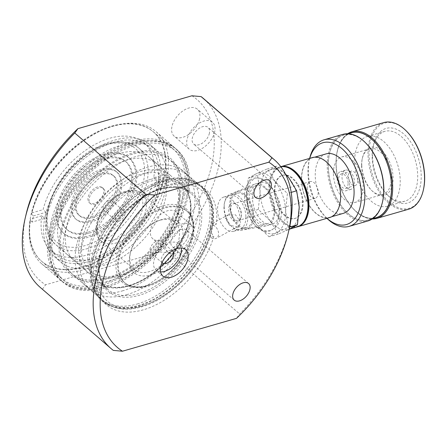 <?xml version="1.0" encoding="UTF-8"?>
<svg xmlns="http://www.w3.org/2000/svg" width="447" height="447" viewBox="0 0 447 447"><rect width="100%" height="100%" fill="white"/><g stroke="black" fill="none" stroke-linecap="round" stroke-linejoin="round"><path stroke-width="0.34" stroke-dasharray="2.23 1.68" d="M210.598 237.284L209.185 231.965L213.118 225.104L216.387 224.098L212.643 223.254L211.04 225.428L210.693 227.11C210.47 230.875 211.515 233.977 213.834 236.418L210.598 237.284A7.487 5.291 61.7 0 0 216.287 238.307L237.558 226.83L238.821 225.802L240.782 223.098L239.838 220.879L235.474 214.806L228.462 214.722L225.377 218.382L229.641 225.349L237.558 226.83M213.118 225.104A7.487 5.291 61.7 0 1 218.449 235.144A7.487 5.291 61.7 0 1 216.287 238.307M265.149 188.288A19.88 11.65 73.9 0 1 274.195 208.682A19.88 11.65 73.9 0 1 267.027 223.818A19.88 11.65 73.9 0 1 258.372 221.014A19.88 11.65 73.9 0 1 249.353 201.033A19.88 11.65 73.9 0 1 256.014 185.628A19.88 11.65 73.9 0 1 265.149 188.288M244.939 194.713A19.104 11.197 73.9 0 1 253.633 214.314A19.104 11.197 73.9 0 1 246.744 228.858A19.104 11.197 73.9 0 1 238.43 226.165A19.104 11.197 73.9 0 1 229.758 206.961A19.104 11.197 73.9 0 1 236.161 192.154A19.104 11.197 73.9 0 1 244.939 194.713M238.821 225.802A17.819 10.443 73.9 0 1 233.658 231.295A17.819 10.443 73.9 0 1 225.685 228.842A17.819 10.443 73.9 0 1 217.588 210.749A17.819 10.443 73.9 0 1 223.785 197.054A17.819 10.443 73.9 0 1 231.758 199.513A17.819 10.443 73.9 0 1 239.838 220.879M244.721 195.775A17.819 10.443 73.9 0 1 252.818 213.867A17.819 10.443 73.9 0 1 246.621 227.562A17.819 10.443 73.9 0 1 238.648 225.104A17.819 10.443 73.9 0 1 230.551 207.011A17.819 10.443 73.9 0 1 236.748 193.316A17.819 10.443 73.9 0 1 244.721 195.775M257.131 227.238L263.696 230.786L270.491 230.713L277.034 226.361L280.777 218.276C283.566 206.29 275.38 189.461 266.49 182.035L260.545 178.314L255.276 177.945L250.571 181.761L247.61 189.629C244.984 201.541 248.096 219.823 257.131 227.238M266.446 182.052A27.463 16.092 73.9 0 1 278.922 209.934A27.463 16.092 73.9 0 1 269.368 231.038A27.463 16.092 73.9 0 1 257.081 227.255A27.463 16.092 73.9 0 1 244.604 199.368A27.463 16.092 73.9 0 1 254.159 178.264A27.463 16.092 73.9 0 1 266.446 182.052M185.013 193.774A87.372 52.651 -49.2 0 1 130.602 271.413A87.372 52.651 -49.2 0 1 59.87 279.504A87.372 52.651 -49.2 0 1 48.958 232.993A87.372 52.651 -49.2 0 1 103.369 155.355A87.372 52.651 -49.2 0 1 174.101 147.264A87.372 52.651 -49.2 0 1 185.013 193.774M188.025 196.378A87.372 52.651 -49.2 0 1 133.619 274.022A87.372 52.651 -49.2 0 1 62.887 282.107A87.372 52.651 -49.2 0 1 51.969 235.597A87.372 52.651 -49.2 0 1 106.38 157.959A87.372 52.651 -49.2 0 1 177.113 149.868A87.372 52.651 -49.2 0 1 188.025 196.378M179.672 198.786A76.638 46.186 -49.2 0 1 137.972 262.456A76.638 46.186 -49.2 0 1 78.007 278.894A76.638 46.186 -49.2 0 1 60.328 233.189A76.638 46.186 -49.2 0 1 114.209 161.177A76.638 46.186 -49.2 0 1 176.135 165.301A76.638 46.186 -49.2 0 1 179.672 198.786M181.644 201.692A75.303 45.376 -49.2 0 1 140.676 264.25A75.303 45.376 -49.2 0 1 81.756 280.403A75.303 45.376 -49.2 0 1 73.789 275.581A75.303 45.376 -49.2 0 1 64.385 235.496A75.303 45.376 -49.2 0 1 111.281 168.58A75.303 45.376 -49.2 0 1 172.24 161.607A75.303 45.376 -49.2 0 1 178.169 168.787A75.303 45.376 -49.2 0 1 181.644 201.692M210.291 226.433A75.303 45.376 -49.2 0 1 163.395 293.349A75.303 45.376 -49.2 0 1 102.436 300.323A75.303 45.376 -49.2 0 1 93.032 260.238A75.303 45.376 -49.2 0 1 139.922 193.322A75.303 45.376 -49.2 0 1 200.882 186.349A75.303 45.376 -49.2 0 1 210.291 226.433M210.693 227.11A76.051 45.829 -49.2 0 1 163.116 294.12A76.051 45.829 -49.2 0 1 101.944 300.887A76.051 45.829 -49.2 0 1 92.445 260.405A76.051 45.829 -49.2 0 1 139.805 192.825A76.051 45.829 -49.2 0 1 201.373 185.784A76.051 45.829 -49.2 0 1 211.04 225.428M213.834 236.418A76.051 45.829 -49.2 0 1 165.094 299.702A76.051 45.829 -49.2 0 1 106.47 304.798A76.051 45.829 -49.2 0 1 96.971 264.311A76.051 45.829 -49.2 0 1 144.331 196.73A76.051 45.829 -49.2 0 1 205.894 189.69A76.051 45.829 -49.2 0 1 216.387 224.098M162.306 245.481A7.862 4.738 -49.2 0 1 157.405 252.466A7.862 4.738 -49.2 0 1 151.041 253.192A7.862 4.738 -49.2 0 1 150.058 249.007A7.862 4.738 -49.2 0 1 154.958 242.023A7.862 4.738 -49.2 0 1 161.322 241.291A7.862 4.738 -49.2 0 1 162.306 245.481M162.032 262.64A7.862 4.738 -49.2 0 1 161.367 258.774A7.862 4.738 -49.2 0 1 165.971 251.991A7.862 4.738 -49.2 0 1 172.268 250.795M160.546 271.905A17.472 10.532 -49.2 0 1 156.064 270.234A17.472 10.532 -49.2 0 1 153.885 260.931A17.472 10.532 -49.2 0 1 164.764 245.403A17.472 10.532 -49.2 0 1 178.912 243.788A17.472 10.532 -49.2 0 1 181.219 247.973M163.954 177.269A85.5 51.522 -49.2 0 1 110.711 253.242A85.5 51.522 -49.2 0 1 41.498 261.16A85.5 51.522 -49.2 0 1 30.815 215.644A85.5 51.522 -49.2 0 1 84.058 139.671A85.5 51.522 -49.2 0 1 153.276 131.753A85.5 51.522 -49.2 0 1 163.954 177.269M183.555 194.194A85.5 51.522 -49.2 0 1 130.312 270.172A85.5 51.522 -49.2 0 1 61.094 278.09A85.5 51.522 -49.2 0 1 50.416 232.574A85.5 51.522 -49.2 0 1 103.659 156.595A85.5 51.522 -49.2 0 1 172.877 148.683A85.5 51.522 -49.2 0 1 183.555 194.194M188.12 235.971A10.985 6.621 -49.2 0 1 181.281 245.733A10.985 6.621 -49.2 0 1 172.391 246.75A10.985 6.621 -49.2 0 1 171.017 240.899A10.985 6.621 -49.2 0 1 177.856 231.138A10.985 6.621 -49.2 0 1 186.751 230.121A10.985 6.621 -49.2 0 1 188.12 235.971M178.342 221.421A17.785 10.717 -49.2 0 1 167.267 237.228A17.785 10.717 -49.2 0 1 152.868 238.871A17.785 10.717 -49.2 0 1 150.645 229.406A17.785 10.717 -49.2 0 1 161.725 213.599A17.785 10.717 -49.2 0 1 176.118 211.951A17.785 10.717 -49.2 0 1 178.342 221.421M193.417 234.446A17.785 10.717 -49.2 0 1 182.342 250.247A17.785 10.717 -49.2 0 1 167.943 251.896A17.785 10.717 -49.2 0 1 165.72 242.43A17.785 10.717 -49.2 0 1 176.8 226.623A17.785 10.717 -49.2 0 1 191.199 224.975A17.785 10.717 -49.2 0 1 193.417 234.446M209.397 133.234A10.985 6.621 -49.2 0 1 202.558 142.995A10.985 6.621 -49.2 0 1 193.668 144.012A10.985 6.621 -49.2 0 1 192.294 138.162A10.985 6.621 -49.2 0 1 199.133 128.401A10.985 6.621 -49.2 0 1 208.028 127.384A10.985 6.621 -49.2 0 1 209.397 133.234M199.619 118.684A17.785 10.717 -49.2 0 1 188.545 134.491A17.785 10.717 -49.2 0 1 174.146 136.134A17.785 10.717 -49.2 0 1 171.922 126.669A17.785 10.717 -49.2 0 1 182.996 110.862A17.785 10.717 -49.2 0 1 197.395 109.213A17.785 10.717 -49.2 0 1 199.619 118.684M214.694 131.709A17.785 10.717 -49.2 0 1 203.62 147.51A17.785 10.717 -49.2 0 1 189.221 149.158A17.785 10.717 -49.2 0 1 186.997 139.693A17.785 10.717 -49.2 0 1 198.071 123.886A17.785 10.717 -49.2 0 1 212.47 122.238A17.785 10.717 -49.2 0 1 214.694 131.709M191.936 95.781A119.824 72.207 -49.2 0 1 212.062 163.401A119.824 72.207 -49.2 0 1 159.596 251.94L168.77 252.773A124.819 75.219 130.8 0 0 218.963 164.882A124.819 75.219 130.8 0 0 203.374 98.441M289.108 229.305A124.819 75.219 -49.2 0 1 239.631 313.978L236.485 318.359M168.77 252.773L239.631 313.978M159.596 251.94L45.6 284.8A119.824 72.207 -49.2 0 1 26.155 214.096M40.191 287.354A124.819 75.219 130.8 0 0 42.448 289.181L113.309 350.392M42.448 289.181L45.6 284.8M98.709 187.913A9.985 6.018 130.8 0 0 90.389 195.222A9.985 6.018 130.8 0 0 90.484 203.687A9.985 6.018 130.8 0 0 95.306 204.352A9.985 6.018 130.8 0 0 103.626 197.038A9.985 6.018 130.8 0 0 103.536 188.573A9.985 6.018 130.8 0 0 98.709 187.913M97.58 186.935A9.985 6.018 130.8 0 0 89.26 194.244A9.985 6.018 130.8 0 0 89.35 202.709A9.985 6.018 130.8 0 0 94.177 203.374A9.985 6.018 130.8 0 0 102.497 196.06A9.985 6.018 130.8 0 0 102.408 187.595A9.985 6.018 130.8 0 0 97.58 186.935M91.411 216.728A26.211 15.796 130.8 0 0 113.253 197.54A26.211 15.796 130.8 0 0 113.013 175.319A26.211 15.796 130.8 0 0 100.346 173.576A26.211 15.796 130.8 0 0 78.504 192.769A26.211 15.796 130.8 0 0 78.745 214.99A26.211 15.796 130.8 0 0 91.411 216.728M92.54 217.706A26.211 15.796 130.8 0 0 114.387 198.513A26.211 15.796 130.8 0 0 114.141 176.291A26.211 15.796 130.8 0 0 101.475 174.553A26.211 15.796 130.8 0 0 79.633 193.747A26.211 15.796 130.8 0 0 79.873 215.968A26.211 15.796 130.8 0 0 92.54 217.706M102.329 170.447A31.206 18.802 130.8 0 0 76.325 193.288A31.206 18.802 130.8 0 0 76.61 219.745A31.206 18.802 130.8 0 0 91.691 221.813A31.206 18.802 130.8 0 0 117.695 198.971A31.206 18.802 130.8 0 0 117.405 172.514A31.206 18.802 130.8 0 0 102.329 170.447M101.195 169.469A31.206 18.802 130.8 0 0 75.191 192.316A31.206 18.802 130.8 0 0 75.482 218.767A31.206 18.802 130.8 0 0 90.557 220.835A31.206 18.802 130.8 0 0 116.566 197.993A31.206 18.802 130.8 0 0 116.276 171.536A31.206 18.802 130.8 0 0 101.195 169.469M88.221 232.138A44.935 27.077 130.8 0 0 125.668 199.245A44.935 27.077 130.8 0 0 125.249 161.149A44.935 27.077 130.8 0 0 103.536 158.165A44.935 27.077 130.8 0 0 66.089 191.065A44.935 27.077 130.8 0 0 66.508 229.16A44.935 27.077 130.8 0 0 88.221 232.138M89.35 233.116A44.935 27.077 130.8 0 0 126.797 200.217A44.935 27.077 130.8 0 0 126.384 162.127A44.935 27.077 130.8 0 0 104.671 159.143A44.935 27.077 130.8 0 0 67.223 192.042A44.935 27.077 130.8 0 0 67.637 230.132A44.935 27.077 130.8 0 0 89.35 233.116M105.52 155.036A49.924 30.089 130.8 0 0 63.91 191.584A49.924 30.089 130.8 0 0 64.374 233.915A49.924 30.089 130.8 0 0 88.5 237.223A49.924 30.089 130.8 0 0 130.105 200.675A49.924 30.089 130.8 0 0 129.647 158.344A49.924 30.089 130.8 0 0 105.52 155.036M104.386 154.059A49.924 30.089 130.8 0 0 62.781 190.612A49.924 30.089 130.8 0 0 63.239 232.937A49.924 30.089 130.8 0 0 87.366 236.251A49.924 30.089 130.8 0 0 128.976 199.697A49.924 30.089 130.8 0 0 128.512 157.372A49.924 30.089 130.8 0 0 104.386 154.059M109.001 200.435A6.241 3.76 130.8 0 0 103.799 205.005A6.241 3.76 130.8 0 0 103.86 210.297A6.241 3.76 130.8 0 0 106.878 210.71A6.241 3.76 130.8 0 0 112.074 206.14A6.241 3.76 130.8 0 0 112.018 200.848A6.241 3.76 130.8 0 0 109.001 200.435M121.064 210.85A6.241 3.76 130.8 0 0 115.862 215.42A6.241 3.76 130.8 0 0 115.918 220.712A6.241 3.76 130.8 0 0 118.936 221.125A6.241 3.76 130.8 0 0 124.137 216.555A6.241 3.76 130.8 0 0 124.082 211.269A6.241 3.76 130.8 0 0 121.064 210.85M137.33 303.966A75.241 45.343 130.8 0 0 200.032 248.884A75.241 45.343 130.8 0 0 199.334 185.097A75.241 45.343 130.8 0 0 162.976 180.102A75.241 45.343 130.8 0 0 100.273 235.189A75.241 45.343 130.8 0 0 100.966 298.976A75.241 45.343 130.8 0 0 137.33 303.966M122.249 290.941A75.241 45.343 130.8 0 0 184.952 235.86A75.241 45.343 130.8 0 0 184.259 172.073A75.241 45.343 130.8 0 0 147.901 167.083A75.241 45.343 130.8 0 0 85.198 222.165A75.241 45.343 130.8 0 0 85.891 285.951A75.241 45.343 130.8 0 0 122.249 290.941M126.607 294.707A75.241 45.343 130.8 0 0 189.31 239.62A75.241 45.343 130.8 0 0 188.617 175.839A75.241 45.343 130.8 0 0 152.259 170.843A75.241 45.343 130.8 0 0 89.556 225.931A75.241 45.343 130.8 0 0 90.249 289.712A75.241 45.343 130.8 0 0 126.607 294.707M119.74 275.112A61.161 36.855 130.8 0 0 177.789 211.045A61.161 36.855 130.8 0 0 140.593 174.431A61.161 36.855 130.8 0 0 82.55 238.497A61.161 36.855 130.8 0 0 119.74 275.112M118.444 276.414A63.658 38.358 130.8 0 0 171.497 229.814A63.658 38.358 130.8 0 0 170.91 175.844A63.658 38.358 130.8 0 0 140.146 171.626A63.658 38.358 130.8 0 0 87.098 218.225A63.658 38.358 130.8 0 0 87.685 272.195A63.658 38.358 130.8 0 0 118.444 276.414M159.992 220.259A31.206 18.802 130.8 0 0 157.299 221.176A31.206 18.802 130.8 0 0 130.558 252.142A31.206 18.802 130.8 0 0 134.279 269.558A31.206 18.802 130.8 0 0 149.354 271.625A31.206 18.802 130.8 0 0 175.358 248.783A31.206 18.802 130.8 0 0 175.073 222.327A31.206 18.802 130.8 0 0 159.992 220.259M161.926 219.505A33.698 20.311 130.8 0 0 159.02 220.5A33.698 20.311 130.8 0 0 130.133 253.941A33.698 20.311 130.8 0 0 150.438 274.983A33.698 20.311 130.8 0 0 182.421 239.681A33.698 20.311 130.8 0 0 161.926 219.505M148.097 286.281A47.432 28.58 130.8 0 0 187.623 251.56A47.432 28.58 130.8 0 0 187.187 211.347A47.432 28.58 130.8 0 0 164.267 208.201A47.432 28.58 130.8 0 0 124.741 242.928A47.432 28.58 130.8 0 0 125.177 283.135A47.432 28.58 130.8 0 0 148.097 286.281M61.468 232.859A75.18 45.303 130.8 0 0 107.185 277.866A75.18 45.303 130.8 0 0 178.532 199.116A75.18 45.303 130.8 0 0 132.815 154.109A75.18 45.303 130.8 0 0 61.468 232.859M66.419 226.808A63.658 38.358 130.8 0 0 74.37 260.69A63.658 38.358 130.8 0 0 125.903 254.801A63.658 38.358 130.8 0 0 165.546 198.233A63.658 38.358 130.8 0 0 157.595 164.345A63.658 38.358 130.8 0 0 106.062 170.24A63.658 38.358 130.8 0 0 66.419 226.808M58.753 220.181A63.658 38.358 130.8 0 0 66.704 254.069A63.658 38.358 130.8 0 0 118.237 248.174A63.658 38.358 130.8 0 0 157.88 191.612A63.658 38.358 130.8 0 0 149.929 157.724A63.658 38.358 130.8 0 0 98.396 163.619A63.658 38.358 130.8 0 0 58.753 220.181M50.98 222.427A73.643 44.376 130.8 0 0 60.177 261.629A73.643 44.376 130.8 0 0 119.79 254.807A73.643 44.376 130.8 0 0 165.653 189.372A73.643 44.376 130.8 0 0 156.456 150.164A73.643 44.376 130.8 0 0 96.837 156.986A73.643 44.376 130.8 0 0 50.98 222.427M44.946 217.214A73.643 44.376 130.8 0 0 54.148 256.416A73.643 44.376 130.8 0 0 113.761 249.599A73.643 44.376 130.8 0 0 159.624 184.158A73.643 44.376 130.8 0 0 150.427 144.957A73.643 44.376 130.8 0 0 90.808 151.779A73.643 44.376 130.8 0 0 44.946 217.214M155.455 186.522A71.146 42.873 130.8 0 0 156.171 183.415A71.146 42.873 130.8 0 0 156.735 180.359L169.379 176.71A87.372 52.651 -49.2 0 1 168.804 179.778A87.372 52.651 -49.2 0 1 168.106 182.879L155.455 186.522L152.444 183.918A71.146 42.873 130.8 0 1 107.381 245.023A71.146 42.873 130.8 0 1 51.254 250.622A71.146 42.873 130.8 0 1 41.806 215.806L44.823 218.415L32.173 222.058A87.372 52.651 -49.2 0 1 32.748 218.996A87.372 52.651 -49.2 0 1 33.452 215.895L31.564 214.269A87.372 52.651 130.8 0 1 106.246 128.423A87.372 52.651 130.8 0 1 156.009 131.636L175.984 148.89A87.372 52.651 130.8 0 0 105.252 156.981A87.372 52.651 130.8 0 0 50.841 234.619A87.372 52.651 130.8 0 0 61.753 281.135A87.372 52.651 130.8 0 0 111.515 284.348A87.372 52.651 130.8 0 0 186.399 197.652A87.372 52.651 130.8 0 0 186.896 195.406A87.372 52.651 130.8 0 0 175.984 148.89M46.89 216.655A71.146 42.873 130.8 0 0 55.78 254.527A71.146 42.873 130.8 0 0 113.376 247.94A71.146 42.873 130.8 0 0 157.679 184.723A71.146 42.873 130.8 0 0 148.795 146.845A71.146 42.873 130.8 0 0 91.199 153.433A71.146 42.873 130.8 0 0 46.89 216.655M33.452 215.895L46.097 212.247A71.146 42.873 130.8 0 0 45.382 215.353A71.146 42.873 130.8 0 0 44.823 218.415M169.379 176.71L167.496 175.084A87.372 52.651 130.8 0 0 156.009 131.636M186.572 196.803A85.5 51.522 130.8 0 0 134.575 145.616A85.5 51.522 130.8 0 0 53.428 235.178A85.5 51.522 130.8 0 0 112.8 283.839A85.5 51.522 130.8 0 0 186.086 199.004A85.5 51.522 130.8 0 0 186.572 196.803M167.496 175.084L164.909 174.526A85.5 51.522 130.8 0 0 104.961 128.932A85.5 51.522 130.8 0 0 31.893 212.867L31.564 214.269M31.893 212.867L43.085 209.643A71.146 42.873 130.8 0 1 88.143 148.544A71.146 42.873 130.8 0 1 144.269 142.939A71.146 42.873 130.8 0 1 153.718 177.755L164.909 174.526M32.173 222.058L30.29 220.432A87.372 52.651 130.8 0 0 41.778 263.875A87.372 52.651 130.8 0 0 111.046 256.779A87.372 52.651 130.8 0 0 166.223 181.247L168.106 182.879M30.29 220.432L30.619 219.036A85.5 51.522 130.8 0 0 83.187 267.155A85.5 51.522 130.8 0 0 163.63 180.694L166.223 181.247M41.806 215.806L30.619 219.036M163.63 180.694L152.444 183.918M153.718 177.755L156.735 180.359M46.097 212.247L43.085 209.643M241.218 214.834A9.985 5.85 73.9 0 1 240.933 217.834A9.985 5.85 73.9 0 1 234.111 221.243A9.985 5.85 73.9 0 1 228.691 209.928A9.985 5.85 73.9 0 1 237.111 204.581A9.985 5.85 73.9 0 1 241.218 214.834M230.445 209.95A8.739 5.118 -106.1 0 0 238.346 220.494A8.739 5.118 -106.1 0 0 241.156 216.873A8.739 5.118 -106.1 0 0 241.408 214.247A8.739 5.118 -106.1 0 0 237.815 205.274A8.739 5.118 -106.1 0 0 233.507 203.703A8.739 5.118 -106.1 0 0 230.445 209.95M245.911 216.672A17.472 10.242 -106.1 0 0 236.435 196.864A17.472 10.242 -106.1 0 0 224.495 202.832A17.472 10.242 -106.1 0 0 223.997 208.084A17.472 10.242 -106.1 0 0 231.183 226.026A17.472 10.242 -106.1 0 0 245.911 216.672M224.204 207.442A18.841 11.041 73.9 0 1 224.74 201.781A18.841 11.041 73.9 0 1 230.138 194.199A18.841 11.041 73.9 0 1 247.839 216.7A18.841 11.041 73.9 0 1 240.559 230.334A18.841 11.041 73.9 0 1 231.954 226.785A18.841 11.041 73.9 0 1 224.204 207.442M307.223 187.824A8.739 5.118 -106.1 0 0 315.124 198.362A8.739 5.118 -106.1 0 0 318.18 192.115A8.739 5.118 -106.1 0 0 310.279 181.571A8.739 5.118 -106.1 0 0 307.223 187.824M423.382 189.914A44.309 25.965 73.9 0 1 393.114 205.05A44.309 25.965 73.9 0 1 369.071 154.818A44.309 25.965 73.9 0 1 406.429 131.105M383.8 122.579A45.058 26.407 -106.1 0 0 368.021 154.807A45.058 26.407 -106.1 0 0 408.759 209.174M252.46 198.088A21.668 12.7 73.9 0 1 260.053 182.594A21.668 12.7 73.9 0 1 279.643 208.738A21.668 12.7 73.9 0 1 272.055 224.238A21.668 12.7 73.9 0 1 252.46 198.088M247.604 199.491A21.668 12.7 73.9 0 1 254.432 184.259A21.668 12.7 73.9 0 1 255.192 183.991A21.668 12.7 73.9 0 1 274.788 210.14A21.668 12.7 73.9 0 1 267.194 225.64A21.668 12.7 73.9 0 1 266.412 225.819A21.668 12.7 73.9 0 1 247.604 199.491M357.823 180.158A7.487 4.386 -106.1 0 0 351.057 171.117A7.487 4.386 -106.1 0 0 348.431 176.476A7.487 4.386 -106.1 0 0 355.203 185.511A7.487 4.386 -106.1 0 0 357.823 180.158M348.107 182.957A7.487 4.386 -106.1 0 0 341.335 173.922A7.487 4.386 -106.1 0 0 338.714 179.275A7.487 4.386 -106.1 0 0 345.486 188.31A7.487 4.386 -106.1 0 0 348.107 182.957M337.15 178.66A9.985 5.85 -106.1 0 0 346.179 190.713A9.985 5.85 -106.1 0 0 349.671 183.572A9.985 5.85 -106.1 0 0 340.648 171.519A9.985 5.85 -106.1 0 0 337.15 178.66M342.005 177.263A9.985 5.85 -106.1 0 0 351.035 189.31A9.985 5.85 -106.1 0 0 354.532 182.169A9.985 5.85 -106.1 0 0 345.503 170.123A9.985 5.85 -106.1 0 0 342.005 177.263M333.395 173.889A23.713 13.896 -106.1 0 0 354.84 202.502A23.713 13.896 -106.1 0 0 363.143 185.544A23.713 13.896 -106.1 0 0 341.704 156.931A23.713 13.896 -106.1 0 0 333.395 173.889M361.578 165.764A23.713 13.896 -106.1 0 0 371.334 190.115A23.713 13.896 -106.1 0 0 383.023 194.378A23.713 13.896 -106.1 0 0 391.326 177.42A23.713 13.896 -106.1 0 0 369.887 148.806A23.713 13.896 -106.1 0 0 362.26 158.64A23.713 13.896 -106.1 0 0 361.578 165.764M361.768 165.178A24.965 14.628 -106.1 0 0 372.033 190.808A24.965 14.628 -106.1 0 0 393.081 177.448A24.965 14.628 -106.1 0 0 379.537 149.147A24.965 14.628 -106.1 0 0 362.483 157.674A24.965 14.628 -106.1 0 0 361.768 165.178M354.644 162.384A36.324 21.283 -106.1 0 0 387.488 206.212A36.324 21.283 -106.1 0 0 400.205 180.236A36.324 21.283 -106.1 0 0 367.367 136.413A36.324 21.283 -106.1 0 0 354.644 162.384M372.139 157.344A36.324 21.283 -106.1 0 0 387.074 194.635A36.324 21.283 -106.1 0 0 404.976 201.172A36.324 21.283 -106.1 0 0 417.699 175.196A36.324 21.283 -106.1 0 0 384.856 131.368A36.324 21.283 -106.1 0 0 373.178 146.432A36.324 21.283 -106.1 0 0 372.139 157.344M372.519 156.171A38.816 22.747 -106.1 0 0 388.477 196.026A38.816 22.747 -106.1 0 0 421.208 175.246A38.816 22.747 -106.1 0 0 400.143 131.245A38.816 22.747 -106.1 0 0 373.631 144.504A38.816 22.747 -106.1 0 0 372.519 156.171M347.649 133.737A45.058 26.407 -106.1 0 0 337.435 150.455A45.058 26.407 -106.1 0 0 336.144 163.993A45.058 26.407 -106.1 0 0 354.672 210.258A45.058 26.407 -106.1 0 0 372.217 218.974M349.71 133.318A44.309 25.965 -106.1 0 0 337.301 151.03A44.309 25.965 -106.1 0 0 336.032 164.345A44.309 25.965 -106.1 0 0 354.253 209.839A44.309 25.965 -106.1 0 0 374.184 218.231M351.582 132.776A44.186 25.892 -106.1 0 0 336.11 164.373A44.186 25.892 -106.1 0 0 376.056 217.689M383.755 188.332A44.186 25.892 -106.1 0 0 343.804 135.016A44.186 25.892 -106.1 0 0 328.333 166.619A44.186 25.892 -106.1 0 0 368.283 219.93A44.186 25.892 -106.1 0 0 383.755 188.332M365.612 142.867A44.309 25.965 -106.1 0 0 328.254 166.586A44.309 25.965 -106.1 0 0 352.297 216.812A44.309 25.965 -106.1 0 0 382.565 201.681M342.983 134.346A45.058 26.407 -106.1 0 0 327.204 166.569A45.058 26.407 -106.1 0 0 367.942 220.941M309.659 158.372A45.058 26.407 -106.1 0 0 309.637 158.467A45.058 26.407 -106.1 0 0 308.352 172.006A45.058 26.407 -106.1 0 0 326.88 218.27A45.058 26.407 -106.1 0 0 326.947 218.337M309.721 158.35A42.56 24.943 -106.1 0 0 309.19 160.389A42.56 24.943 -106.1 0 0 307.972 173.179A42.56 24.943 -106.1 0 0 325.472 216.879A42.56 24.943 -106.1 0 0 327.008 218.32M326.092 153.897A30.955 18.143 -106.1 0 0 315.252 176.029A30.955 18.143 -106.1 0 0 343.24 213.381M340.474 195.166A30.955 18.143 -106.1 0 0 312.487 157.813A30.955 18.143 -106.1 0 0 301.647 179.951A30.955 18.143 -106.1 0 0 329.635 217.303A30.955 18.143 -106.1 0 0 340.474 195.166M312.414 157.579A31.206 18.288 -106.1 0 0 301.49 179.89A31.206 18.288 -106.1 0 0 329.702 217.544M280.733 166.709L280.822 166.686A31.206 18.288 -106.1 0 0 280.733 166.709A31.206 18.288 -106.1 0 0 270.703 179.649A31.206 18.288 -106.1 0 0 269.809 189.025A31.206 18.288 -106.1 0 0 282.638 221.064A31.206 18.288 -106.1 0 0 297.529 226.802M289.589 168.413A30.703 17.992 -106.1 0 0 270.614 180.029A30.703 17.992 -106.1 0 0 269.731 189.26A30.703 17.992 -106.1 0 0 282.359 220.784A30.703 17.992 -106.1 0 0 304.614 220.522M303.077 202.323A22.467 13.164 -106.1 0 0 282.767 175.218A22.467 13.164 -106.1 0 0 274.899 191.282A22.467 13.164 -106.1 0 0 295.21 218.393A22.467 13.164 -106.1 0 0 303.077 202.323M302.496 202.491A22.467 13.164 -106.1 0 0 282.18 175.386A22.467 13.164 -106.1 0 0 274.313 191.45A22.467 13.164 -106.1 0 0 294.629 218.561A22.467 13.164 -106.1 0 0 302.496 202.491M280.856 166.737A31.206 18.288 -106.1 0 0 279.761 166.988A31.206 18.288 -106.1 0 0 268.837 189.304A31.206 18.288 -106.1 0 0 297.048 226.953M285.342 173.889L276.699 166.139L269.284 170.178A31.206 18.288 -106.1 0 0 260.087 191.824A31.206 18.288 -106.1 0 0 270.463 221.142A31.206 18.288 -106.1 0 0 288.304 229.479A31.206 18.288 -106.1 0 0 290.036 228.808A31.206 18.288 -106.1 0 0 299.227 207.162A31.206 18.288 -106.1 0 0 288.851 177.845A31.206 18.288 -106.1 0 0 271.016 169.508A31.206 18.288 -106.1 0 0 269.284 170.178L257.528 175.464L260.087 191.824L258.316 209.442L270.463 221.142L278.28 234.094L289.125 229.25M255.678 174.095A31.206 18.288 -106.1 0 0 246.481 195.747A31.206 18.288 -106.1 0 0 256.857 225.064A31.206 18.288 -106.1 0 0 276.43 232.731A31.206 18.288 -106.1 0 0 285.622 211.085A31.206 18.288 -106.1 0 0 275.246 181.767A31.206 18.288 -106.1 0 0 255.678 174.095L267.435 168.81L275.246 181.767L287.399 193.467L285.622 211.085L288.186 227.445L276.43 232.731L269.01 236.765L256.857 225.064L249.046 212.113L246.481 195.747L248.258 178.135L255.678 174.095M257.528 175.464L248.258 178.135M258.316 209.442L249.046 212.113M278.28 234.094L269.01 236.765M289.622 227.031L288.186 227.445M291.198 192.372L287.399 193.467M276.699 166.139L267.435 168.81M106.302 144.811A61.161 36.855 -49.2 0 1 143.498 181.426A61.161 36.855 -49.2 0 1 85.455 245.492A61.161 36.855 -49.2 0 1 48.259 208.878A61.161 36.855 -49.2 0 1 106.302 144.811M86.534 248.85A63.658 38.358 130.8 0 0 139.587 202.251A63.658 38.358 130.8 0 0 138.995 148.281A63.658 38.358 130.8 0 0 108.235 144.057A63.658 38.358 130.8 0 0 55.188 190.662A63.658 38.358 130.8 0 0 55.774 244.626A63.658 38.358 130.8 0 0 86.534 248.85M162.971 205.871A48.678 29.334 130.8 0 0 116.773 256.869A48.678 29.334 130.8 0 0 146.376 286.007A48.678 29.334 130.8 0 0 192.579 235.016A48.678 29.334 130.8 0 0 162.971 205.871M163.513 207.553A47.432 28.58 130.8 0 0 123.987 242.274A47.432 28.58 130.8 0 0 124.422 282.487A47.432 28.58 130.8 0 0 147.342 285.633A47.432 28.58 130.8 0 0 186.874 250.907A47.432 28.58 130.8 0 0 186.433 210.699A47.432 28.58 130.8 0 0 163.513 207.553M140.341 306.569A75.241 45.343 130.8 0 0 203.044 251.488A75.241 45.343 130.8 0 0 202.351 187.701A75.241 45.343 130.8 0 0 165.993 182.711A75.241 45.343 130.8 0 0 103.291 237.793A75.241 45.343 130.8 0 0 103.983 301.58A75.241 45.343 130.8 0 0 140.341 306.569M142.275 305.815A72.744 43.834 130.8 0 0 211.314 229.613A72.744 43.834 130.8 0 0 167.072 186.064A72.744 43.834 130.8 0 0 98.038 262.266A72.744 43.834 130.8 0 0 142.275 305.815M160.227 189.092A63.53 38.286 130.8 0 0 107.28 235.603A63.53 38.286 130.8 0 0 107.867 289.46A63.53 38.286 130.8 0 0 138.57 293.679A63.53 38.286 130.8 0 0 191.517 247.163A63.53 38.286 130.8 0 0 190.93 193.305A63.53 38.286 130.8 0 0 160.227 189.092M161.194 188.712A64.781 39.04 130.8 0 0 99.715 256.572A64.781 39.04 130.8 0 0 139.112 295.355A64.781 39.04 130.8 0 0 200.591 227.495A64.781 39.04 130.8 0 0 161.194 188.712M129.356 285.722A63.53 38.286 130.8 0 0 182.303 239.206A63.53 38.286 130.8 0 0 181.717 185.349A63.53 38.286 130.8 0 0 151.013 181.136A63.53 38.286 130.8 0 0 98.072 227.646A63.53 38.286 130.8 0 0 98.658 281.504A63.53 38.286 130.8 0 0 129.356 285.722M150.477 179.454A64.781 39.04 130.8 0 0 88.998 247.314A64.781 39.04 130.8 0 0 128.39 286.097A64.781 39.04 130.8 0 0 189.869 218.237A64.781 39.04 130.8 0 0 150.477 179.454M126.825 191.607A31.206 18.802 130.8 0 0 100.821 214.454A31.206 18.802 130.8 0 0 101.111 240.905A31.206 18.802 130.8 0 0 116.186 242.978A31.206 18.802 130.8 0 0 142.191 220.131A31.206 18.802 130.8 0 0 141.906 193.68A31.206 18.802 130.8 0 0 126.825 191.607M124.892 192.361A28.709 17.299 130.8 0 0 97.647 222.433A28.709 17.299 130.8 0 0 115.108 239.62A28.709 17.299 130.8 0 0 142.353 209.548A28.709 17.299 130.8 0 0 124.892 192.361M246.744 228.858L267.027 223.818M233.658 231.295L246.621 227.562M269.368 231.038L270.491 230.713M62.887 282.107L59.87 279.504M81.756 280.403L78.007 278.894M102.436 300.323L73.789 275.581M205.894 189.69L201.373 185.784M162.35 262.959L151.041 253.192M162.853 276.095L156.064 270.234M61.094 278.09L41.498 261.16M234.2 300.138L172.391 246.75M167.943 251.896L152.868 238.871M255.477 197.401L193.668 144.012M189.221 149.158L174.146 136.134M212.47 122.238L197.395 109.213M269.837 180.778L208.028 127.384M191.199 224.975L176.118 211.951M248.56 283.515L186.751 230.121M172.877 148.683L153.276 131.753M185.695 249.644L178.912 243.788M172.631 251.058L161.322 241.291M106.47 304.798L101.944 300.887M200.882 186.349L172.24 161.607M178.169 168.787L176.135 165.301M177.113 149.868L174.101 147.264M254.159 178.264L255.276 177.945M223.785 197.054L236.748 193.316M236.161 192.154L256.014 185.628M212.643 223.254L228.462 214.722M87.685 272.195L55.774 244.626C27.597 223.422 64.552 153.908 107.118 143.716C120.131 140.062 130.759 141.582 138.995 148.281L170.91 175.844M89.35 202.709L90.484 203.687M113.013 175.319L114.141 176.291M75.482 218.767L76.61 219.745M125.249 161.149L126.384 162.127M63.239 232.937L64.374 233.915M103.86 210.297L115.918 220.712M187.187 211.347L186.433 210.699C206.436 224.405 178.884 278.135 146.784 285.46C137.296 288.036 129.837 287.041 124.422 282.487L125.177 283.135M199.334 185.097L202.351 187.701C216.046 199.245 217.169 223.282 206.184 247.113C194.11 274.525 166.608 300.015 141.459 306.91C126.115 311.213 113.622 309.43 103.983 301.58L100.966 298.976M107.867 289.46C97.34 279.353 96.25 263.641 104.598 242.319C114.51 218.231 138.995 195.16 160.786 189.26C173.52 185.796 183.566 187.142 190.93 193.305L181.717 185.349C193.78 195.143 193.54 219.108 180.409 241.715C168.877 262.389 147.706 280.33 128.797 285.549C116.064 289.013 106.017 287.667 98.658 281.504L107.867 289.46M184.259 172.073L188.617 175.839M134.279 269.558L101.111 240.905C86.908 229.803 104.939 196.356 125.708 191.266C133.385 189.617 138.782 190.422 141.906 193.68L175.073 222.327M130.558 252.142L130.133 253.941M157.299 221.176L159.02 220.5M85.891 285.951L90.249 289.712M112.018 200.848L124.082 211.269M128.512 157.372L129.647 158.344M66.508 229.16L67.637 230.132M116.276 171.536L117.405 172.514M78.745 214.99L79.873 215.968M102.408 187.595L103.536 188.573M66.704 254.069L74.37 260.69M54.148 256.416L60.177 261.629M51.254 250.622L55.78 254.527M104.961 128.932L106.246 128.423M186.086 199.004L186.399 197.652M112.8 283.839L111.515 284.348M41.778 263.875L61.753 281.135M144.269 142.939L148.795 146.845M150.427 144.957L156.456 150.164M149.929 157.724L157.595 164.345M241.156 216.873L240.933 217.834M224.495 202.832L224.74 201.781M315.124 198.362L238.346 220.494M260.053 182.594L255.192 183.991M230.138 194.199L254.432 184.259M351.057 171.117L341.335 173.922M351.035 189.31L346.179 190.713M383.023 194.378L354.84 202.502M371.334 190.115L372.033 190.808M404.976 201.172L387.488 206.212M387.074 194.635L388.477 196.026M337.301 151.03L337.435 150.455M348.196 133.754L343.804 135.016M309.19 160.389L309.637 158.467M314.705 157.176L312.487 157.813M270.614 180.029L270.703 179.649M282.767 175.218L282.18 175.386M279.761 166.988L271.016 169.508M289.175 229.227L288.304 229.479M295.21 218.393L294.629 218.561M282.359 220.784L282.638 221.064M331.853 216.666L329.635 217.303M325.472 216.879L326.88 218.27M372.669 218.667L368.283 219.93M354.253 209.839L354.672 210.258M373.178 146.432L373.631 144.504M384.856 131.368L367.367 136.413M362.26 158.64L362.483 157.674M369.887 148.806L341.704 156.931M345.503 170.123L340.648 171.519M355.203 185.511L345.486 188.31M240.559 230.334L266.412 225.819M272.055 224.238L267.194 225.64M310.279 181.571L233.507 203.703M231.183 226.026L231.954 226.785M237.815 205.274L237.111 204.581"/><path stroke-width="0.67" d="M172.268 250.795A7.862 4.738 -49.2 0 1 172.631 251.058A7.862 4.738 -49.2 0 1 173.615 255.243A7.862 4.738 -49.2 0 1 168.715 262.233A7.862 4.738 -49.2 0 1 162.35 262.959A7.862 4.738 -49.2 0 1 162.032 262.64M181.219 247.973A17.472 10.532 -49.2 0 1 181.096 253.086A17.472 10.532 -49.2 0 1 160.546 271.905M187.88 258.947A17.472 10.532 -49.2 0 1 176.995 274.475A17.472 10.532 -49.2 0 1 162.853 276.095A17.472 10.532 -49.2 0 1 160.669 266.792A17.472 10.532 -49.2 0 1 171.553 251.264A17.472 10.532 -49.2 0 1 185.695 249.644A17.472 10.532 -49.2 0 1 187.88 258.947M249.934 289.365A10.985 6.621 -49.2 0 1 243.095 299.121A10.985 6.621 -49.2 0 1 234.2 300.138A10.985 6.621 -49.2 0 1 232.831 294.294A10.985 6.621 -49.2 0 1 239.67 284.532A10.985 6.621 -49.2 0 1 248.56 283.515A10.985 6.621 -49.2 0 1 249.934 289.365M271.212 186.628A10.985 6.621 -49.2 0 1 264.367 196.384A10.985 6.621 -49.2 0 1 255.477 197.401A10.985 6.621 -49.2 0 1 254.108 191.556A10.985 6.621 -49.2 0 1 260.947 181.795A10.985 6.621 -49.2 0 1 269.837 180.778A10.985 6.621 -49.2 0 1 271.212 186.628M154.824 195.06A119.824 72.207 130.8 0 0 102.357 283.599A119.824 72.207 130.8 0 0 122.484 351.219L113.309 350.392A124.819 75.219 -49.2 0 1 111.046 348.559A124.819 75.219 -49.2 0 1 95.457 282.118A124.819 75.219 -49.2 0 1 145.649 194.227L154.824 195.06L268.82 162.2L271.972 157.819A124.819 75.219 -49.2 0 1 274.229 159.646A124.819 75.219 -49.2 0 1 289.824 226.093A124.819 75.219 -49.2 0 1 289.108 229.305L288.27 232.904A119.824 72.207 130.8 0 0 268.82 162.2M77.934 128.641L74.789 133.022A124.819 75.219 130.8 0 0 25.311 217.695L26.155 214.096A119.824 72.207 -49.2 0 1 77.934 128.641L191.936 95.781L201.111 96.608L271.972 157.819M288.27 232.904A119.824 72.207 130.8 0 1 236.485 318.359L122.484 351.219M274.229 159.646L203.374 98.441A124.819 75.219 130.8 0 0 201.111 96.608M74.789 133.022L145.649 194.227M25.311 217.695A124.819 75.219 130.8 0 0 40.191 287.354L111.046 348.559M406.01 130.686L406.429 131.105A44.309 25.965 73.9 0 1 424.65 176.599A44.309 25.965 73.9 0 1 423.382 189.914L423.248 190.489A45.058 26.407 -106.1 0 0 424.538 176.951A45.058 26.407 -106.1 0 0 406.01 130.686A45.058 26.407 -106.1 0 0 383.8 122.579L351.923 131.77A45.058 26.407 -106.1 0 0 347.649 133.737M372.217 218.974A45.058 26.407 -106.1 0 0 376.882 218.359A45.058 26.407 -106.1 0 0 392.662 186.136A45.058 26.407 -106.1 0 0 351.923 131.77M374.184 218.231A44.309 25.965 -106.1 0 0 391.606 186.125A44.309 25.965 -106.1 0 0 349.71 133.318M372.669 218.667L376.056 217.689A44.186 25.892 -106.1 0 0 391.527 186.092A44.186 25.892 -106.1 0 0 351.582 132.776L348.196 133.754M326.947 218.337A45.058 26.407 -106.1 0 0 349.09 226.372L367.942 220.941A45.058 26.407 -106.1 0 0 382.431 202.256L382.565 201.681A44.309 25.965 -106.1 0 0 383.833 188.366A44.309 25.965 -106.1 0 0 365.612 142.867L365.193 142.453A45.058 26.407 -106.1 0 0 342.983 134.346L324.125 139.782A45.058 26.407 -106.1 0 0 309.659 158.372M382.431 202.256A45.058 26.407 -106.1 0 0 383.722 188.718A45.058 26.407 -106.1 0 0 365.193 142.453M349.09 226.372A45.058 26.407 -106.1 0 0 364.864 194.149A45.058 26.407 -106.1 0 0 324.125 139.782M327.008 218.32A42.56 24.943 -106.1 0 0 361.355 194.099A42.56 24.943 -106.1 0 0 339.066 146.387A42.56 24.943 -106.1 0 0 309.721 158.35M331.853 216.666L343.24 213.381A30.955 18.143 -106.1 0 0 354.08 191.243A30.955 18.143 -106.1 0 0 326.092 153.897L314.705 157.176M298.02 226.674L329.702 217.544A31.206 18.288 -106.1 0 0 340.631 195.227A31.206 18.288 -106.1 0 0 312.414 157.579L280.822 166.686A31.206 18.288 -106.1 0 1 308.944 204.357A31.206 18.288 -106.1 0 1 298.02 226.674A31.206 18.288 -106.1 0 1 297.529 226.802M304.614 220.522A30.703 17.992 -106.1 0 0 308.246 204.352A30.703 17.992 -106.1 0 0 289.589 168.413M289.175 229.227L297.048 226.953A31.206 18.288 -106.1 0 0 307.977 204.642A31.206 18.288 -106.1 0 0 280.856 166.737M376.882 218.359L408.759 209.174A45.058 26.407 -106.1 0 0 423.248 190.489M289.125 229.25L297.451 224.774L299.227 207.162L296.663 190.796L288.851 177.845L285.342 173.889M297.451 224.774L289.622 227.031M296.663 190.796L291.198 192.372"/></g></svg>
